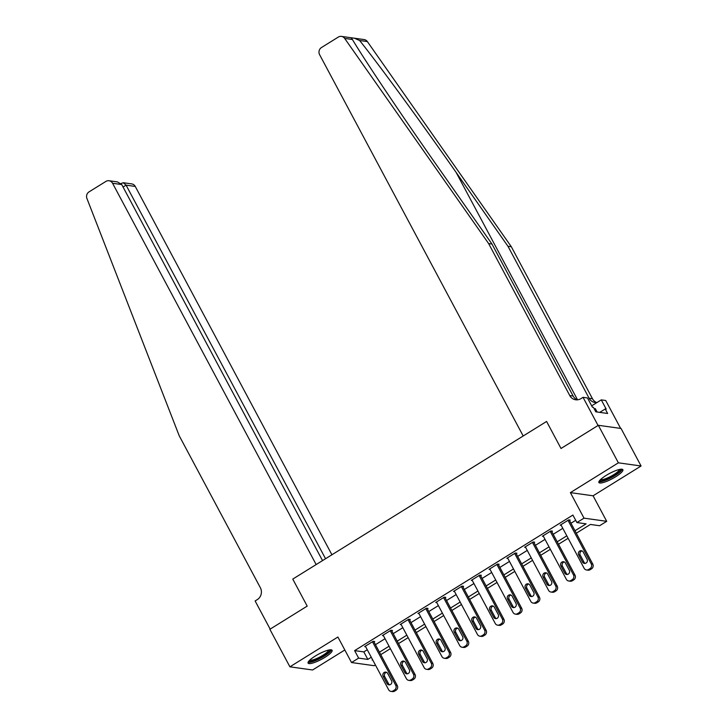 <?xml version="1.0" encoding="UTF-8"?>
<svg xmlns="http://www.w3.org/2000/svg" width="728" height="728" viewBox="0 0 728 728"><rect width="100%" height="100%" fill="white"/><g stroke="black" fill="none" stroke-linecap="round" stroke-linejoin="round"><path stroke-width="1.09" d="M324.879 657.375A13.604 2.967 151.9 0 0 332.086 650.295A13.604 2.967 151.9 0 0 315.306 656.037A13.604 2.967 151.9 0 0 308.09 663.108A13.604 2.967 151.9 0 0 324.879 657.375M615.67 476.776A13.604 2.967 151.9 0 0 622.886 469.706A13.604 2.967 151.9 0 0 606.106 475.448A13.604 2.967 151.9 0 0 598.889 482.518A13.604 2.967 151.9 0 0 615.67 476.776M375.402 664.964L374.21 665.701L351.524 662.535L358.631 658.121L367.831 659.404L371.28 657.257M620.629 428.41L605.723 400.5L601.273 399.872L606.206 409.109L605.223 408.972L607.634 413.477L595.795 411.821L593.393 407.316L592.41 407.18L587.478 397.952L583.037 397.333L598.061 425.48L561.015 448.484L546.591 421.457L292.765 579.088L307.198 606.115L292.765 579.088L316.161 564.564L112.567 183.265A5.232 4.887 -82.1 0 0 105.897 181.418L89.043 191.874A5.232 4.887 -82.1 0 0 86.923 198.462L179.197 435.726L260.36 587.724A8.718 8.154 97.9 0 1 257.257 599.645L255.119 600.964L270.152 629.119L307.198 606.115L269.87 629.292L289.908 666.821L312.594 669.988L344.817 649.977M354.554 38.229L364.137 39.567A5.232 4.887 97.9 0 1 367.349 41.569L511.32 246.737L507.962 246.273L456.074 172.327C419.701 120.366 377.514 62.708 359.605 40.486L354.39 38.211L351.187 37.756L352.407 39.485L344.663 38.402A5.232 4.887 -82.1 0 0 338.311 37.073L321.467 47.538A5.232 4.887 -82.1 0 0 319.61 54.691L523.195 435.99L546.591 421.457L561.015 448.484L598.343 425.298L621.039 428.464L641.077 465.993L618.381 462.826L570.388 492.629L584.02 518.154L606.706 521.321L599.599 525.734L590.399 524.451L576.294 533.215M570.388 492.629L593.083 495.795L641.077 465.993M593.083 495.795L606.706 521.321M598.343 425.298L618.381 462.826M574.984 530.758L586.104 523.851L576.913 522.567L572.9 515.06L354.627 650.614L363.827 651.897L367.276 649.758M375.448 644.68L385.048 638.72M393.229 633.642L402.83 627.682M411.002 622.604L420.602 616.643M428.774 611.565L438.374 605.605M446.555 600.527L456.147 594.567M464.328 589.489L473.928 583.528M482.1 578.451L491.7 572.481M499.872 567.412L509.473 561.443M517.654 556.374L527.254 550.404M535.426 545.336L545.026 539.366M553.198 534.288L562.799 528.328M570.98 523.25L575.702 520.32M569.524 520.538L570.233 520.101L568.705 519.883L560.169 525.179L561.197 525.325M551.751 531.577L552.461 531.14L550.932 530.921L542.396 536.217L543.425 536.363M533.979 542.615L534.689 542.178L533.151 541.96L524.624 547.256L525.643 547.401M516.197 553.653L516.916 553.216L515.379 552.998L506.852 558.294L507.871 558.44M498.425 564.691L499.135 564.255L497.606 564.036L489.07 569.332L490.099 569.478M480.653 575.73L481.363 575.293L479.834 575.075L471.298 580.371L472.317 580.516M462.881 586.768L463.59 586.331L462.053 586.113L453.526 591.418L454.545 591.555M445.099 597.806L445.809 597.37L444.28 597.151L435.744 602.456L436.773 602.593M427.327 608.845L428.037 608.408L426.508 608.189L417.972 613.495L419 613.631M409.555 619.883L410.264 619.446L408.726 619.228L400.2 624.533L401.219 624.67M391.773 630.921L392.492 630.484L390.954 630.266L382.428 635.571L383.447 635.708M374.001 641.96L374.711 641.523L373.182 641.304L364.646 646.61L365.674 646.746M351.524 662.535L337.901 637.018L289.908 666.821M354.627 650.614L358.631 658.121M576.913 522.567L584.02 518.154M372.59 659.714L372.126 660.005L372.8 660.096M568.113 538.292L558.522 544.253M550.341 549.331L540.74 555.291M532.568 560.369L522.968 566.329M514.796 571.407L505.196 577.368M497.015 582.445L487.414 588.406M479.242 593.484L469.642 599.444M461.47 604.522L451.87 610.483M443.689 615.56L434.097 621.521M425.916 626.599L416.316 632.559M408.144 637.637L398.544 643.597M390.372 648.675L380.771 654.636M379.461 652.188L389.061 646.218M397.233 641.15L406.834 635.18M415.006 630.102L424.606 624.142M432.787 619.064L442.387 613.103M450.559 608.026L460.16 602.065M468.332 596.987L477.932 591.027M486.113 585.949L495.704 579.989M503.885 574.911L513.486 568.95M521.658 563.872L531.258 557.912M539.43 552.834L549.03 546.874M557.211 541.796L566.812 535.835M363.827 651.897L367.831 659.404M567.995 520.329L591.236 563.863A3.485 3.258 -82.1 0 1 589.999 568.632L588.579 569.514A3.485 3.258 -82.1 0 1 584.129 568.277L560.888 524.742M586.486 569.96L588.024 570.179A3.485 3.258 97.9 0 0 590.108 569.724L591.527 568.841A3.485 3.258 97.9 0 0 592.774 564.073L569.214 519.956M587.068 559.25A2.794 2.612 97.9 0 1 584.411 563.427A2.794 2.612 97.9 0 1 582.518 562.08L578.678 554.873A2.794 2.612 97.9 0 1 581.335 550.696A2.794 2.612 97.9 0 1 583.228 552.042L587.068 559.25M585.194 563.408A2.794 2.612 97.9 0 1 584.056 562.289L580.207 555.082A2.794 2.612 97.9 0 1 582.082 550.923M352.407 39.485C365.183 60.988 403.53 118.109 440.103 170.097L491.982 244.044L573.136 396.032A8.718 8.154 -82.1 0 0 577.395 399.827M491.982 244.044L488.625 243.571L569.778 395.568A8.718 8.154 -82.1 0 0 575.684 399.781A8.718 8.154 -82.1 0 0 580.899 398.653L583.037 397.333M511.32 246.737L592.474 398.735A8.718 8.154 -82.1 0 0 596.723 402.529M597.069 402.493A8.718 8.154 -82.1 0 1 595.022 402.484A8.718 8.154 -82.1 0 1 589.116 398.262L507.962 246.273M344.663 38.402L488.625 243.571M601.273 399.872L591.691 405.833M605.223 408.972L599.745 412.376M331.932 554.772L135.253 186.432L126.09 185.158L123.059 187.032M325.553 558.731L126.09 185.158L123.25 182.719L131.713 183.902A5.232 4.887 97.9 0 1 135.253 186.432M322.531 560.606L121.731 184.548L112.567 183.265M109.018 180.735L117.481 181.918L121.731 184.548M121.003 183.556L123.25 182.719M550.222 531.367L573.464 574.902A3.485 3.258 -82.1 0 1 572.226 579.67L570.798 580.553A3.485 3.258 -82.1 0 1 566.357 579.315L543.106 535.781M568.714 580.999L570.251 581.217A3.485 3.258 97.9 0 0 572.335 580.762L573.755 579.879A3.485 3.258 97.9 0 0 574.993 575.111L551.442 530.994M569.296 570.288A2.794 2.612 97.9 0 1 566.639 574.465A2.794 2.612 97.9 0 1 564.746 573.118L560.897 565.911A2.794 2.612 97.9 0 1 563.563 561.734A2.794 2.612 97.9 0 1 565.447 563.081L569.296 570.288M567.421 574.447A2.794 2.612 97.9 0 1 566.284 573.327L562.435 566.12A2.794 2.612 97.9 0 1 564.309 561.961M532.441 542.405L555.692 585.94A3.485 3.258 -82.1 0 1 554.445 590.708L553.025 591.591A3.485 3.258 -82.1 0 1 548.575 590.353L525.334 546.819M550.941 592.037L552.47 592.255A3.485 3.258 97.9 0 0 554.554 591.8L555.983 590.918A3.485 3.258 97.9 0 0 557.22 586.149L533.66 542.032M551.524 581.326A2.794 2.612 97.9 0 1 548.866 585.503A2.794 2.612 97.9 0 1 546.974 584.156L543.124 576.949A2.794 2.612 97.9 0 1 545.782 572.772A2.794 2.612 97.9 0 1 547.674 574.119L551.524 581.326M549.649 585.485A2.794 2.612 97.9 0 1 548.503 584.366L544.662 577.158A2.794 2.612 97.9 0 1 546.537 573M514.669 553.444L537.91 596.978A3.485 3.258 -82.1 0 1 536.673 601.747L535.253 602.629A3.485 3.258 -82.1 0 1 530.803 601.392L507.562 557.857M533.169 603.075L534.698 603.294A3.485 3.258 97.9 0 0 536.782 602.839L538.201 601.956A3.485 3.258 97.9 0 0 539.448 597.188L515.888 553.071M533.751 592.365A2.794 2.612 97.9 0 1 531.085 596.541A2.794 2.612 97.9 0 1 529.201 595.195L525.352 587.987A2.794 2.612 97.9 0 1 528.009 583.81A2.794 2.612 97.9 0 1 529.902 585.157L533.751 592.365M531.868 596.523A2.794 2.612 97.9 0 1 530.73 595.404L526.881 588.197A2.794 2.612 97.9 0 1 528.765 584.038M496.896 564.482L520.138 608.016A3.485 3.258 -82.1 0 1 518.9 612.785L517.471 613.668A3.485 3.258 -82.1 0 1 513.031 612.43L489.78 568.896M515.388 614.114L516.925 614.332A3.485 3.258 97.9 0 0 519.009 613.877L520.429 612.994A3.485 3.258 97.9 0 0 521.676 608.226L498.116 564.109M515.97 603.403A2.794 2.612 97.9 0 1 513.313 607.58A2.794 2.612 97.9 0 1 511.42 606.233L507.571 599.026A2.794 2.612 97.9 0 1 510.237 594.849A2.794 2.612 97.9 0 1 512.13 596.196L515.97 603.403M514.095 607.562A2.794 2.612 97.9 0 1 512.958 606.442L509.109 599.235A2.794 2.612 97.9 0 1 510.983 595.076M620.556 469.26A11.766 2.566 -28.1 0 1 609.036 478.396A11.766 2.566 -28.1 0 1 599.817 480.334M600.555 479.57A10.902 2.375 151.9 0 0 608.726 477.386A10.902 2.375 151.9 0 0 619.51 469.451M598.907 481.69A13.514 2.948 151.9 0 0 608.854 478.906A13.514 2.948 151.9 0 0 622.185 469.26M597.106 412.002L595.304 408.636L594.257 408.945M329.757 649.849A11.766 2.566 -28.1 0 1 327.837 653.025A11.766 2.566 -28.1 0 1 316.489 659.759A11.766 2.566 -28.1 0 1 309.018 660.924M309.755 660.16A10.902 2.375 151.9 0 0 317.326 658.249A10.902 2.375 151.9 0 0 326.808 652.452A10.902 2.375 151.9 0 0 328.719 650.04M308.117 662.28A13.514 2.948 151.9 0 0 317.626 659.695A13.514 2.948 151.9 0 0 329.074 652.652A13.514 2.948 151.9 0 0 331.386 649.849M479.115 575.52L502.365 619.055A3.485 3.258 -82.1 0 1 501.119 623.823L499.699 624.706A3.485 3.258 -82.1 0 1 495.249 623.468L472.008 579.934M497.615 625.152L499.144 625.37A3.485 3.258 97.9 0 0 501.237 624.915L502.657 624.033A3.485 3.258 97.9 0 0 503.894 619.264L480.344 575.147M498.198 614.441A2.794 2.612 97.9 0 1 495.54 618.618A2.794 2.612 97.9 0 1 493.648 617.271L489.798 610.064A2.794 2.612 97.9 0 1 492.465 605.887A2.794 2.612 97.9 0 1 494.348 607.234L498.198 614.441M496.323 618.6A2.794 2.612 97.9 0 1 495.176 617.481L491.336 610.273A2.794 2.612 97.9 0 1 493.211 606.115M461.343 586.559L484.584 630.093A3.485 3.258 -82.1 0 1 483.346 634.861L481.927 635.744A3.485 3.258 -82.1 0 1 477.477 634.507L454.236 590.972M479.843 636.19L481.372 636.409A3.485 3.258 97.9 0 0 483.456 635.954L484.884 635.071A3.485 3.258 97.9 0 0 486.122 630.302L462.562 586.186M480.425 625.479A2.794 2.612 97.9 0 1 477.759 629.656A2.794 2.612 97.9 0 1 475.875 628.31L472.026 621.102A2.794 2.612 97.9 0 1 474.683 616.925A2.794 2.612 97.9 0 1 476.576 618.272L480.425 625.479M478.551 629.638A2.794 2.612 97.9 0 1 477.404 628.519L473.555 621.312A2.794 2.612 97.9 0 1 475.439 617.153M443.57 597.597L466.812 641.131A3.485 3.258 -82.1 0 1 465.574 645.9L464.155 646.783A3.485 3.258 -82.1 0 1 459.705 645.545L436.463 602.01M462.062 647.228L463.599 647.447A3.485 3.258 97.9 0 0 465.683 646.992L467.103 646.109A3.485 3.258 97.9 0 0 468.35 641.341L444.79 597.224M462.644 636.518A2.794 2.612 97.9 0 1 459.987 640.695A2.794 2.612 97.9 0 1 458.094 639.348L454.254 632.141A2.794 2.612 97.9 0 1 456.911 627.964A2.794 2.612 97.9 0 1 458.804 629.31L462.644 636.518M460.769 640.676A2.794 2.612 97.9 0 1 459.632 639.557L455.783 632.35A2.794 2.612 97.9 0 1 457.657 628.191M425.798 608.635L449.04 652.17A3.485 3.258 -82.1 0 1 447.802 656.938L446.373 657.821A3.485 3.258 -82.1 0 1 441.932 656.583L418.682 613.049M444.289 658.267L445.827 658.485A3.485 3.258 97.9 0 0 447.911 658.03L449.331 657.147A3.485 3.258 97.9 0 0 450.568 652.379L427.018 608.262M444.872 647.556A2.794 2.612 97.9 0 1 442.214 651.733A2.794 2.612 97.9 0 1 440.322 650.386L436.472 643.179A2.794 2.612 97.9 0 1 439.139 639.002A2.794 2.612 97.9 0 1 441.022 640.349L444.872 647.556M442.997 651.715A2.794 2.612 97.9 0 1 441.86 650.595L438.01 643.388A2.794 2.612 97.9 0 1 439.885 639.23M408.017 619.674L431.267 663.208A3.485 3.258 -82.1 0 1 430.021 667.976L428.601 668.859A3.485 3.258 -82.1 0 1 424.151 667.621L400.91 624.087M426.517 669.305L428.046 669.523A3.485 3.258 97.9 0 0 430.13 669.068L431.558 668.186A3.485 3.258 97.9 0 0 432.796 663.417L409.236 619.3M427.099 658.594A2.794 2.612 97.9 0 1 424.442 662.771A2.794 2.612 97.9 0 1 422.549 661.424L418.7 654.217A2.794 2.612 97.9 0 1 421.357 650.04A2.794 2.612 97.9 0 1 423.25 651.387L427.099 658.594M425.225 662.753A2.794 2.612 97.9 0 1 424.078 661.634L420.238 654.427A2.794 2.612 97.9 0 1 422.113 650.268M390.244 630.712L413.486 674.246A3.485 3.258 -82.1 0 1 412.248 679.015L410.829 679.897A3.485 3.258 -82.1 0 1 406.379 678.66L383.137 635.125M408.745 680.343L410.274 680.562A3.485 3.258 97.9 0 0 412.357 680.107L413.777 679.224A3.485 3.258 97.9 0 0 415.024 674.456L391.464 630.339M409.327 669.633A2.794 2.612 97.9 0 1 406.661 673.81A2.794 2.612 97.9 0 1 404.777 672.463L400.928 665.255A2.794 2.612 97.9 0 1 403.585 661.079A2.794 2.612 97.9 0 1 405.478 662.425L409.327 669.633M407.443 673.791A2.794 2.612 97.9 0 1 406.306 672.672L402.457 665.465A2.794 2.612 97.9 0 1 404.34 661.306M372.472 641.75L395.714 685.285A3.485 3.258 -82.1 0 1 394.476 690.053L393.047 690.936A3.485 3.258 -82.1 0 1 388.606 689.698L365.356 646.164M390.963 691.382L392.501 691.6A3.485 3.258 97.9 0 0 394.585 691.145L396.005 690.262A3.485 3.258 97.9 0 0 397.251 685.494L373.692 641.377M391.546 680.671A2.794 2.612 97.9 0 1 388.889 684.848A2.794 2.612 97.9 0 1 386.996 683.501L383.156 676.294A2.794 2.612 97.9 0 1 385.813 672.117A2.794 2.612 97.9 0 1 387.706 673.464L391.546 680.671M389.671 684.83A2.794 2.612 97.9 0 1 388.534 683.71L384.684 676.512A2.794 2.612 97.9 0 1 386.559 672.354M592.774 564.073L591.236 563.863M591.527 568.841L589.999 568.632M590.108 569.724L588.579 569.514M582.518 562.08L584.056 562.289M578.678 554.873L580.207 555.082M456.074 172.327L577.541 399.818M573.136 396.032L569.778 395.568M589.116 398.262L592.474 398.735M367.349 41.569L359.605 40.486M574.993 575.111L573.464 574.902M573.755 579.879L572.226 579.67M572.335 580.762L570.798 580.553M564.746 573.118L566.284 573.327M560.897 565.911L562.435 566.12M557.22 586.149L555.692 585.94M555.983 590.918L554.445 590.708M554.554 591.8L553.025 591.591M546.974 584.156L548.503 584.366M543.124 576.949L544.662 577.158M539.448 597.188L537.91 596.978M538.201 601.956L536.673 601.747M536.782 602.839L535.253 602.629M529.201 595.195L530.73 595.404M525.352 587.987L526.881 588.197M521.676 608.226L520.138 608.016M520.429 612.994L518.9 612.785M519.009 613.877L517.471 613.668M511.42 606.233L512.958 606.442M507.571 599.026L509.109 599.235M503.894 619.264L502.365 619.055M502.657 624.033L501.119 623.823M501.237 624.915L499.699 624.706M493.648 617.271L495.176 617.481M489.798 610.064L491.336 610.273M486.122 630.302L484.584 630.093M484.884 635.071L483.346 634.861M483.456 635.954L481.927 635.744M475.875 628.31L477.404 628.519M472.026 621.102L473.555 621.312M468.35 641.341L466.812 641.131M467.103 646.109L465.574 645.9M465.683 646.992L464.155 646.783M458.094 639.348L459.632 639.557M454.254 632.141L455.783 632.35M450.568 652.379L449.04 652.17M449.331 657.147L447.802 656.938M447.911 658.03L446.373 657.821M440.322 650.386L441.86 650.595M436.472 643.179L438.01 643.388M432.796 663.417L431.267 663.208M431.558 668.186L430.021 667.976M430.13 669.068L428.601 668.859M422.549 661.424L424.078 661.634M418.7 654.217L420.238 654.427M415.024 674.456L413.486 674.246M413.777 679.224L412.248 679.015M412.357 680.107L410.829 679.897M404.777 672.463L406.306 672.672M400.928 665.255L402.457 665.465M397.251 685.494L395.714 685.285M396.005 690.262L394.476 690.053M394.585 691.145L393.047 690.936M386.996 683.501L388.534 683.71M383.156 676.294L384.684 676.512M351.16 37.756L341.441 36.4"/></g></svg>
